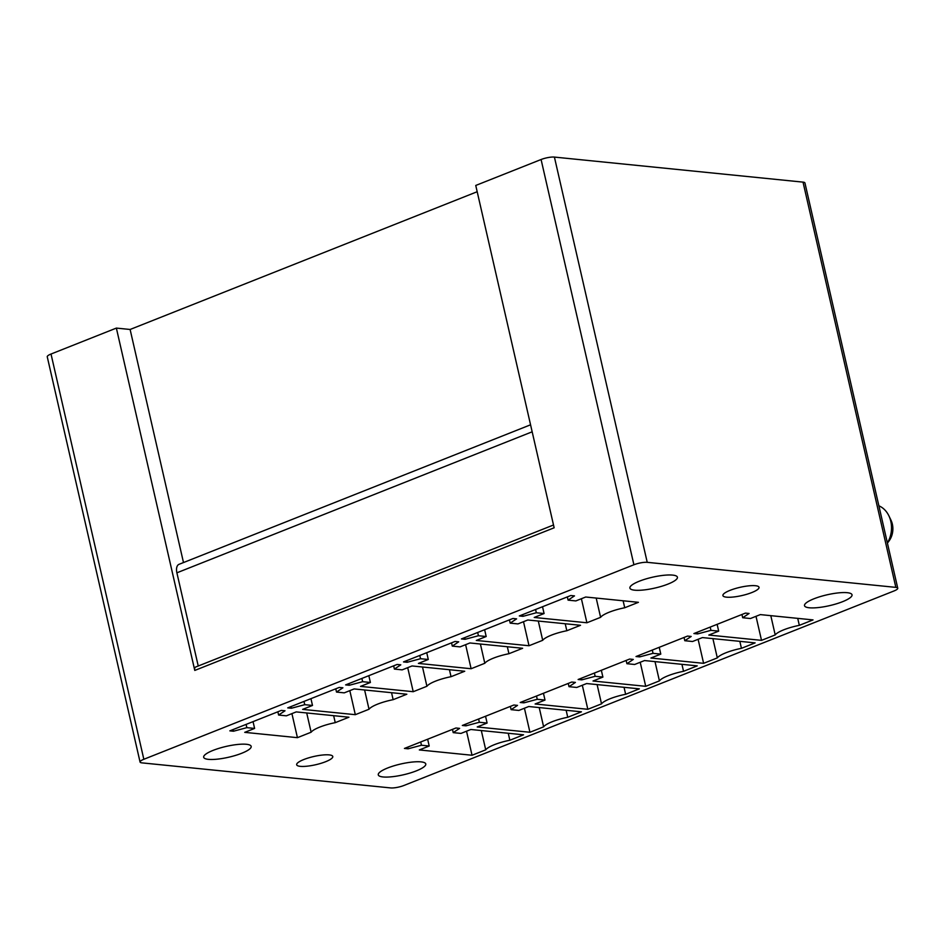 <?xml version="1.0" encoding="UTF-8"?>
<svg xmlns="http://www.w3.org/2000/svg" width="945" height="945" viewBox="0 0 945 945"><rect width="100%" height="100%" fill="white"/><g stroke="black" fill="none" stroke-linecap="round" stroke-linejoin="round"><path stroke-width="1.42" d="M183.495 562.558L130.115 329.474L116.365 328.092L51.018 354.032L143.841 759.284A9.745 2.221 167.1 0 0 140.061 762.036A9.745 2.221 167.1 0 0 141.974 762.875L390.592 787.917A9.745 2.221 167.1 0 0 403.917 785.484L893.982 590.968A9.745 2.221 167.1 0 0 897.75 588.215L804.939 182.964A9.745 2.221 167.1 0 0 803.026 182.125L554.408 157.083A9.745 2.221 167.1 0 0 541.083 159.516L475.748 185.456L554.148 527.794L194.776 670.43A3.898 2.126 -111.6 0 1 195.627 667.04L553.51 524.995M897.75 588.215A9.745 2.221 167.1 0 0 895.848 587.377L647.23 562.334A9.745 2.221 167.1 0 0 633.906 564.767L143.841 759.284M532.165 431.806L176.892 572.812L198.237 666.001M176.892 572.812A9.745 5.316 -111.6 0 1 179.018 564.33L530.558 424.801M116.365 328.092L194.776 670.43M130.115 329.474L477.178 191.729M51.018 354.032A9.745 2.221 167.1 0 0 47.25 356.785L140.061 762.036M329.155 754.89A18.522 4.217 167.1 0 0 308.542 757.89A18.522 4.217 167.1 0 0 296.671 764.753A18.522 4.217 167.1 0 0 300.286 766.348A18.522 4.217 167.1 0 0 320.91 763.347A18.522 4.217 167.1 0 0 332.782 756.484A18.522 4.217 167.1 0 0 329.155 754.89M205.75 754.169A24.369 5.552 167.1 0 0 203.671 757.264A24.369 5.552 167.1 0 0 223.02 758.362A24.369 5.552 167.1 0 0 249.102 749.468A24.369 5.552 167.1 0 0 251.181 746.385A24.369 5.552 167.1 0 0 231.832 745.274A24.369 5.552 167.1 0 0 205.75 754.169M380.351 771.758A24.369 5.552 167.1 0 0 378.272 774.853A24.369 5.552 167.1 0 0 397.621 775.963A24.369 5.552 167.1 0 0 423.703 767.068A24.369 5.552 167.1 0 0 425.782 763.973A24.369 5.552 167.1 0 0 406.433 762.863A24.369 5.552 167.1 0 0 380.351 771.758M481.312 730.556L485.73 749.822L472.039 755.256L419.332 749.94L429.207 746.018L427.648 739.226M429.207 746.018L421.458 745.239L420.702 741.99M421.458 745.239L408.098 748.806L407.72 747.141M408.098 748.806L404.436 748.44L455.951 727.993L459.613 728.371L453.21 732.635L452.466 729.375M453.21 732.635L460.971 733.414L470.846 729.493L523.542 734.808L509.851 740.242L508.256 733.261M509.851 740.242A23.401 5.327 167.1 0 0 485.73 749.822M472.039 755.256L466.523 731.206M539.217 707.569L543.623 726.835L529.932 732.269L477.225 726.965L487.1 723.043L485.553 716.251M487.1 723.043L479.351 722.264L478.607 719.003M479.351 722.264L466.003 725.831L465.613 724.165M466.003 725.831L462.329 725.465L513.844 705.017L517.517 705.383L511.103 709.66L510.359 706.399M511.103 709.66L518.864 710.439L528.739 706.517L581.447 711.821L567.744 717.267L566.149 710.286M567.744 717.267A23.401 5.327 167.1 0 0 543.623 726.835M529.932 732.269L524.428 708.23M597.11 684.593L601.516 703.86L587.825 709.293L535.118 703.99L545.005 700.068L543.446 693.264M545.005 700.068L537.244 699.288L536.5 696.028M537.244 699.288L523.896 702.856L523.506 701.178M523.896 702.856L520.234 702.489L571.737 682.042L575.41 682.408L569.008 686.672L568.252 683.424M569.008 686.672L576.757 687.464L586.632 683.542L639.34 688.846L625.649 694.28L624.043 687.31M625.649 694.28A23.401 5.327 167.1 0 0 601.516 703.86M587.825 709.293L582.321 685.255M655.003 661.618L659.421 680.884L645.718 686.318L593.023 681.002L602.898 677.081L601.339 670.288M602.898 677.081L595.137 676.301L594.393 673.053M595.137 676.301L581.789 679.868L581.411 678.203M581.789 679.868L578.127 679.502L629.642 659.055L633.304 659.433L626.901 663.697L626.157 660.437M626.901 663.697L634.65 664.477L644.537 660.555L697.233 665.871L683.542 671.304L681.936 664.323M683.542 671.304A23.401 5.327 167.1 0 0 659.421 680.884M645.718 686.318L640.214 662.268M712.896 638.631L717.314 657.897L703.612 663.331L650.916 658.027L660.791 654.105L659.232 647.313M660.791 654.105L653.03 653.326L652.286 650.066M653.03 653.326L639.682 656.893L639.304 655.228M639.682 656.893L636.02 656.527L687.535 636.079L691.197 636.446L684.794 640.722L684.05 637.462M684.794 640.722L692.555 641.501L702.43 637.58L755.126 642.883L741.435 648.329L739.841 641.348M741.435 648.329A23.401 5.327 167.1 0 0 717.314 657.897M703.612 663.331L698.107 639.293M770.801 615.656L775.207 634.922L761.516 640.356L708.809 635.052L718.684 631.13L717.125 624.326M718.684 631.13L710.935 630.35L710.191 627.09M710.935 630.35L697.587 633.918L697.197 632.24M697.587 633.918L693.913 633.552L745.428 613.104L749.09 613.47L742.687 617.735L741.943 614.486M742.687 617.735L750.448 618.526L760.323 614.604L813.031 619.908L799.328 625.342L797.734 618.373M799.328 625.342A23.401 5.327 167.1 0 0 775.207 634.922M761.516 640.356L756 616.317M306.712 712.967L311.129 732.221L297.427 737.667L244.731 732.351L254.607 728.43L253.047 721.637M254.607 728.43L246.846 727.65L246.102 724.39M246.846 727.65L233.498 731.217L233.12 729.552M233.498 731.217L229.836 730.851L281.35 710.404L285.012 710.782L278.61 715.046L277.865 711.786M278.61 715.046L286.359 715.826L296.234 711.904L348.941 717.22L335.251 722.653L333.644 715.672M335.251 722.653A23.401 5.327 167.1 0 0 311.129 732.221M297.427 737.667L291.922 713.617M364.605 689.98L369.022 709.246L355.32 714.68L302.624 709.376L312.5 705.454L310.94 698.662M312.5 705.454L304.739 704.675L303.995 701.414M304.739 704.675L291.391 708.242L291.013 706.565M291.391 708.242L287.729 707.876L339.243 687.428L342.905 687.795L336.503 692.071L335.758 688.81M336.503 692.071L344.252 692.85L354.139 688.929L406.834 694.232L393.144 699.678L391.549 692.697M393.144 699.678A23.401 5.327 167.1 0 0 369.022 709.246M355.32 714.68L349.815 690.641M422.498 667.005L426.916 686.271L413.225 691.705L360.517 686.389L370.393 682.479L368.833 675.675M370.393 682.479L362.644 681.688L361.888 678.439M362.644 681.688L349.284 685.267L348.906 683.589M349.284 685.267L345.622 684.889L397.136 664.453L400.798 664.819L394.396 669.084L393.652 665.835M394.396 669.084L402.157 669.863L412.032 665.953L464.727 671.257L451.037 676.691L449.442 669.721M451.037 676.691A23.401 5.327 167.1 0 0 426.916 686.271M413.225 691.705L407.708 667.666M480.403 644.029L484.809 663.284L471.118 668.729L418.411 663.414L428.286 659.492L426.738 652.7M428.286 659.492L420.537 658.712L419.793 655.452M420.537 658.712L407.189 662.28L406.799 660.614M407.189 662.28L403.515 661.913L455.029 641.466L458.703 641.832L452.289 646.108L451.545 642.848M452.289 646.108L460.05 646.888L469.925 642.966L522.632 648.282L508.93 653.716L507.335 646.734M508.93 653.716A23.401 5.327 167.1 0 0 484.809 663.284M471.118 668.729L465.613 644.679M538.296 621.042L542.702 640.308L529.011 645.742L476.304 640.438L486.191 636.517L484.631 629.724M486.191 636.517L478.43 635.737L477.686 632.477M478.43 635.737L465.082 639.304L464.692 637.627M465.082 639.304L461.408 638.938L512.922 618.491L516.596 618.857L510.194 623.133L509.438 619.873M510.194 623.133L517.943 623.913L527.818 619.991L580.525 625.295L566.823 630.74L565.228 623.759M566.823 630.74A23.401 5.327 167.1 0 0 542.702 640.308M529.011 645.742L523.506 621.704M596.189 598.067L600.607 617.333L586.904 622.767L534.208 617.451L544.084 613.541L542.524 606.737M544.084 613.541L536.323 612.75L535.579 609.501M536.323 612.75L522.975 616.329L522.597 614.652M522.975 616.329L519.313 615.951L570.827 595.515L574.489 595.882L568.087 600.146L567.343 596.897M568.087 600.146L575.836 600.925L585.711 597.016L638.418 602.319L624.728 607.753L623.121 600.784M624.728 607.753A23.401 5.327 167.1 0 0 600.607 617.333M586.904 622.767L581.399 598.728M849.945 597.89A24.369 5.552 167.1 0 0 852.024 594.795A24.369 5.552 167.1 0 0 832.675 593.684A24.369 5.552 167.1 0 0 806.593 602.579A24.369 5.552 167.1 0 0 804.514 605.674A24.369 5.552 167.1 0 0 823.863 606.784A24.369 5.552 167.1 0 0 849.945 597.89M631.981 584.99A24.369 5.552 167.1 0 0 629.902 588.085A24.369 5.552 167.1 0 0 649.25 589.196A24.369 5.552 167.1 0 0 675.332 580.301A24.369 5.552 167.1 0 0 677.411 577.206A24.369 5.552 167.1 0 0 658.063 576.096A24.369 5.552 167.1 0 0 631.981 584.99M755.398 585.711A18.522 4.217 167.1 0 0 734.785 588.711A18.522 4.217 167.1 0 0 722.913 595.574A18.522 4.217 167.1 0 0 726.528 597.169A18.522 4.217 167.1 0 0 747.152 594.169A18.522 4.217 167.1 0 0 759.024 587.306A18.522 4.217 167.1 0 0 755.398 585.711M887.426 543.115L888.843 541.237A17.542 14.163 -84.2 0 0 890.97 520.152L888.879 515.805A24.369 19.668 95.8 0 1 890.804 521.333A24.369 19.668 95.8 0 1 887.379 542.95M878.874 505.811A24.369 19.668 95.8 0 1 888.879 515.805M554.408 157.083L647.23 562.334M803.026 182.125L895.848 587.377M541.083 159.516L633.906 564.767"/></g></svg>
